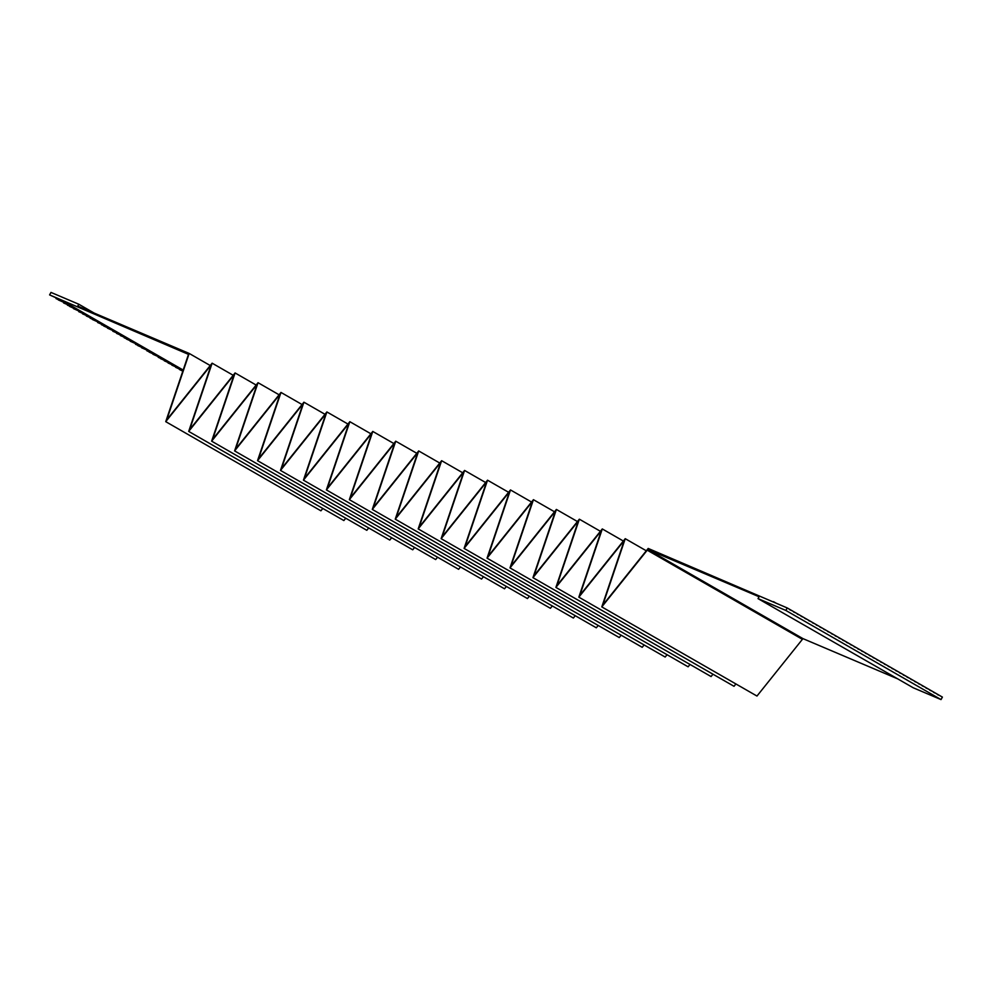 <?xml version="1.0" encoding="UTF-8"?>
<svg xmlns="http://www.w3.org/2000/svg" width="992" height="992" viewBox="0 0 992 992"><rect width="100%" height="100%" fill="white"/><g stroke="black" fill="none" stroke-linecap="round" stroke-linejoin="round"><path stroke-width="1.49" d="M182.813 371.157L179.416 369.495L182.888 370.958M182.987 370.661L175.634 367.313L183.049 370.462M183.148 370.165L171.852 365.143L182.615 369.718M180.346 368.416L168.057 362.973L178.82 367.536M176.551 366.234L164.275 360.79L175.038 365.366M172.769 364.064L160.493 358.62L171.256 363.196M168.987 361.882L158.224 357.318L167.474 361.014M165.205 359.712L152.929 354.268L163.692 358.844M161.411 357.542L149.135 352.098L159.898 356.674M157.629 355.359L146.866 350.796L156.116 354.491M153.847 353.189L141.571 347.746L152.334 352.321M150.065 351.019L137.789 345.576L148.552 350.151M146.283 348.837L135.52 344.274L144.758 347.969M142.488 346.667L130.212 341.223L140.976 345.799M138.706 344.497L126.43 339.053L137.194 343.629M134.924 342.314L124.161 337.751L133.412 341.446M131.142 340.144L120.379 335.569L129.63 339.276M127.348 337.974L116.585 333.399L125.835 337.106M123.566 335.792L112.803 331.229L122.053 334.924M119.784 333.622L107.508 328.178L118.271 332.754M116.002 331.452L103.726 326.008L114.489 330.584M112.22 329.27L101.457 324.706L110.707 328.402M108.426 327.1L97.662 322.524L106.913 326.232M104.644 324.93L92.368 319.486L103.131 324.062M100.862 322.747L90.098 318.184L99.349 321.879M97.08 320.577L86.316 316.002L95.567 319.709M93.285 318.407L82.522 313.832L91.772 317.539M89.503 316.225L78.74 311.662L87.99 315.357M85.721 314.055L73.445 308.611L84.208 313.187M81.939 311.885L69.663 306.441L80.426 311.004M78.157 309.702L67.394 305.139L76.644 308.834M74.363 307.532L63.6 302.957L72.85 306.664M70.581 305.362L58.305 299.919L69.068 304.482M66.799 303.18L56.036 298.604L65.286 302.312M63.327 301.146L49.6 294.909L50.976 292.417L78.79 304.234L77.76 306.106L189.174 353.437L166.706 419.914L212.127 363.184L189.646 429.66L235.079 372.942L212.598 439.419L258.032 382.689L235.55 449.165L280.984 392.435L258.503 458.912L303.924 402.194L281.455 468.658L326.876 411.94L304.408 478.417L349.829 421.687L327.36 488.163L372.781 431.433L350.3 497.91L395.734 441.192L373.252 507.668L418.686 450.938L396.205 517.415L441.638 460.685L419.157 527.161L464.578 470.431L442.11 536.908L487.531 480.19L465.062 546.666L510.483 489.936L488.014 556.413L533.436 499.683L510.954 566.159L556.388 509.442L533.907 575.918L579.34 519.188L556.859 585.664L602.293 528.934L579.812 595.411L625.233 538.681L602.764 605.157L648.185 548.44L787.226 607.947L785.85 610.44L758.037 598.622L759.066 596.75L647.788 549.481L601.797 606.906L624.278 540.429L578.844 597.159L601.326 530.683L555.904 587.413L578.373 520.936L532.952 577.666L555.421 511.19L510 567.908L532.468 501.431L487.047 558.161L509.528 491.685L464.095 548.415L486.576 481.938L441.142 538.656L463.624 472.192L418.19 528.91L440.671 462.433L395.25 519.163L417.719 452.687L372.298 509.417L394.766 442.94L349.345 499.658L371.814 433.182L326.393 489.912L348.874 423.435L303.44 480.165L325.922 413.689L280.488 470.419L302.969 403.942L257.536 460.66L280.017 394.184L234.596 450.914L257.064 384.437L211.643 441.167L234.112 374.691L188.691 431.408L211.16 364.944L165.738 421.662L188.492 354.367L49.6 294.909M787.226 607.947L942.4 697.091L941.024 699.583L785.85 610.44M897.785 678.9L802.962 638.625L802.404 639.332L647.23 550.188M601.797 606.906L756.97 696.049L802.404 639.332M578.844 597.159L734.03 686.303L735.903 683.947M555.904 587.413L711.078 676.556L712.963 674.2M532.952 577.666L688.126 666.81L690.01 664.454M510 567.908L665.173 657.051L667.058 654.708M487.047 558.161L642.221 647.305L644.106 644.949M464.095 548.415L619.268 637.558L621.153 635.202M441.142 538.656L596.316 627.8L598.201 625.456M418.19 528.91L573.376 618.053L575.248 615.697M395.25 519.163L550.424 608.307L552.308 605.951M372.298 509.417L527.471 598.56L529.356 596.204M349.345 499.658L504.519 588.802L506.404 586.458M326.393 489.912L481.566 579.055L483.451 576.699M303.44 480.165L458.614 569.309L460.499 566.953M280.488 470.419L435.662 559.562L437.546 557.206M257.536 460.66L412.722 549.804L414.594 547.46M234.596 450.914L389.769 540.057L391.654 537.701M211.643 441.167L366.817 530.311L368.702 527.955M188.691 431.408L343.864 520.552L345.749 518.208M165.738 421.662L320.912 510.806L322.797 508.45M210.242 365.54L189.174 353.437M792.149 610.774L789.719 609.745M795.931 612.944L793.513 611.915M799.713 615.114L797.295 614.085M803.495 617.297L801.077 616.268M807.29 619.467L804.859 618.438M811.072 621.637L808.641 620.608M814.854 623.819L812.436 622.79M818.636 625.989L816.218 624.96M822.418 628.159L820 627.13M826.212 630.342L823.782 629.312M829.994 632.512L827.576 631.482M833.776 634.682L831.358 633.652M837.558 636.864L835.14 635.835M841.352 639.034L838.922 638.005M845.134 641.204L842.704 640.175M848.916 643.386L846.498 642.357M852.698 645.556L850.28 644.527M856.48 647.726L854.062 646.697M860.275 649.909L857.844 648.88M864.057 652.079L861.639 651.05M867.839 654.249L865.421 653.22M871.621 656.431L869.203 655.402M875.415 658.601L872.985 657.572M879.197 660.771L876.767 659.742M882.979 662.954L880.561 661.924M886.761 665.124L884.343 664.094M890.543 667.294L888.125 666.264M894.338 669.476L891.907 668.447M898.12 671.646L895.702 670.617M901.902 673.816L899.484 672.787M905.684 675.998L903.266 674.969M909.478 678.168L907.048 677.139M913.26 680.338L910.83 679.309M917.042 682.521L914.624 681.492M920.824 684.691L918.406 683.662M924.606 686.861L922.188 685.832M928.4 689.043L925.97 688.014M932.182 691.213L929.764 690.184M935.964 693.396L933.546 692.366M758.037 598.622L913.21 687.766L941.024 699.583M939.746 695.566L937.328 694.536M183.185 370.053L63.314 301.184M233.194 375.286L212.127 363.184M256.147 385.045L235.079 372.942M279.099 394.791L258.032 382.689M302.052 404.538L280.984 392.435M324.992 414.296L303.924 402.194M347.944 424.043L326.876 411.94M370.896 433.789L349.829 421.687M393.849 443.536L372.781 431.433M416.801 453.294L395.734 441.192M439.754 463.041L418.686 450.938M462.706 472.787L441.638 460.685M485.646 482.534L464.578 470.431M508.598 492.292L487.531 480.19M531.551 502.039L510.483 489.936M554.503 511.785L533.436 499.683M577.456 521.544L556.388 509.442M600.408 531.29L579.34 519.188M623.348 541.037L602.293 528.934M646.3 550.783L625.233 538.681M776.463 603.372L773.512 601.673M802.962 638.625L647.788 549.481M94.215 313.1L78.79 304.234"/></g></svg>
